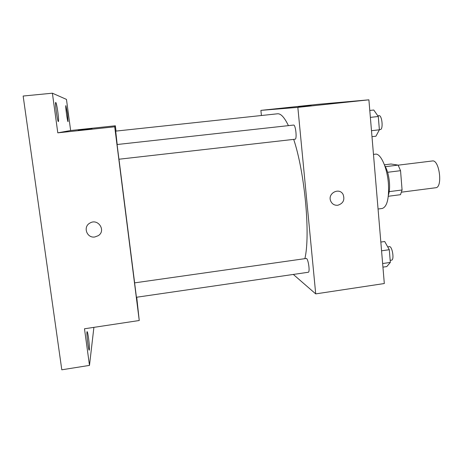<?xml version="1.0" encoding="UTF-8"?>
<svg xmlns="http://www.w3.org/2000/svg" width="463" height="463" viewBox="0 0 463 463"><rect width="100%" height="100%" fill="white"/><g stroke="black" fill="none" stroke-linecap="round" stroke-linejoin="round"><path stroke-width="0.69" d="M401.566 192.162L435.741 187.741C442.964 187.573 439.404 159.336 432.367 160.968L398.163 165.169M384.423 164.811L391.004 164.006L398.122 165.106L400.547 170.685L402.081 189.98L400.489 194.691L388.301 196.271M389.227 191.636L402.081 189.98M387.606 172.288L400.547 170.685M384.724 165.627C387.19 169.661 388.758 175.217 389.435 182.289C389.823 187.521 389.487 191.775 388.428 195.05M385.343 166.674L398.122 165.106M373.473 154.399L375.406 154.167C380.574 153.039 387.242 167.635 388.411 183.626C389.157 198.482 387.109 206.764 382.253 208.46L378.057 209.021M261.416 115.513L260.895 110.373L318.064 104.314L368.895 99.829L384.313 283.53L315.714 293.883L293.316 274.443M260.895 110.373L297.842 107.364L368.895 99.829M297.842 107.364L315.714 293.883M337.759 205.265C334.448 205.497 332.093 204.079 330.686 201.017C327.306 193.291 339.408 186.994 343.129 194.518C344.981 199.952 343.187 203.535 337.759 205.265C334.448 205.497 332.093 204.079 330.686 201.017C327.306 193.291 339.408 186.994 343.129 194.518C344.976 199.952 343.187 203.535 337.759 205.265M304.874 258.661C310.528 235.077 304.874 172.699 293.692 139.38M288.426 125.635C284.432 117.376 280.798 113.429 277.522 113.788L115.698 131.122L117.191 144.508M294.983 139.224L295.064 139.224C297.223 139.363 295.649 124.472 293.565 125.068L117.081 144.52L118.945 159.231L295.064 139.224M308.248 272.267C310.32 272.331 308.132 257.822 306.176 258.476L134.611 282.87L136.417 297.269L308.248 272.267M298.346 106.808L311.084 105.466M134.635 282.864L118.974 159.226M116.022 131.087L115.351 125.786L114.714 126.798L139.247 320.512L136.724 297.229M139.247 320.512L84.492 328.776L89.486 365.394L61.799 369.804L23.15 96.032L52.394 93.196L57.794 132.84L114.714 126.798M98.278 235.673L94.846 236.975C86.905 238.404 82.709 226.87 89.845 223.114C97.936 217.928 106.409 230.632 98.278 235.673L94.846 236.975C86.905 238.404 82.709 226.87 89.845 223.114M115.351 125.786L70.636 130.52L66.464 99.4L52.394 93.196M70.636 130.52L57.794 132.84M92.05 128.673L78.247 130.138M57.858 112.15C58.587 117.834 58.766 120.976 58.396 121.59C57.505 122.226 54.721 102.022 55.757 102.421C56.307 103.012 57.007 106.258 57.858 112.15M67.517 113.742L68.055 121.659C67.442 122.168 65.15 105.28 65.885 105.622L67.517 113.742M88.555 338.233C89.405 345.062 89.631 349.05 89.243 350.196C88.41 350.815 86.193 331.265 87.131 331.653C87.495 331.878 87.97 334.072 88.555 338.233M89.486 365.394L93.896 327.353M380.829 242.062L384.712 241.512L389.29 249.702L390.338 262.417L386.796 266.566L382.936 267.134M381.564 250.807L389.29 249.702M382.635 263.54L390.338 262.417M390.17 260.345L391.548 260.148C394.557 260.061 392.242 245.87 389.354 246.652L387.716 246.883M369.787 110.454L373.768 110.02L378.288 116.502L379.388 129.796L375.944 136.203L371.986 136.66M370.365 117.376L378.288 116.502M371.488 130.699L379.388 129.796M380.216 129.547L380.337 129.542C383.474 129.559 382.068 114.951 378.994 115.657L377.791 115.791M379.376 129.646L380.337 129.542"/></g></svg>
